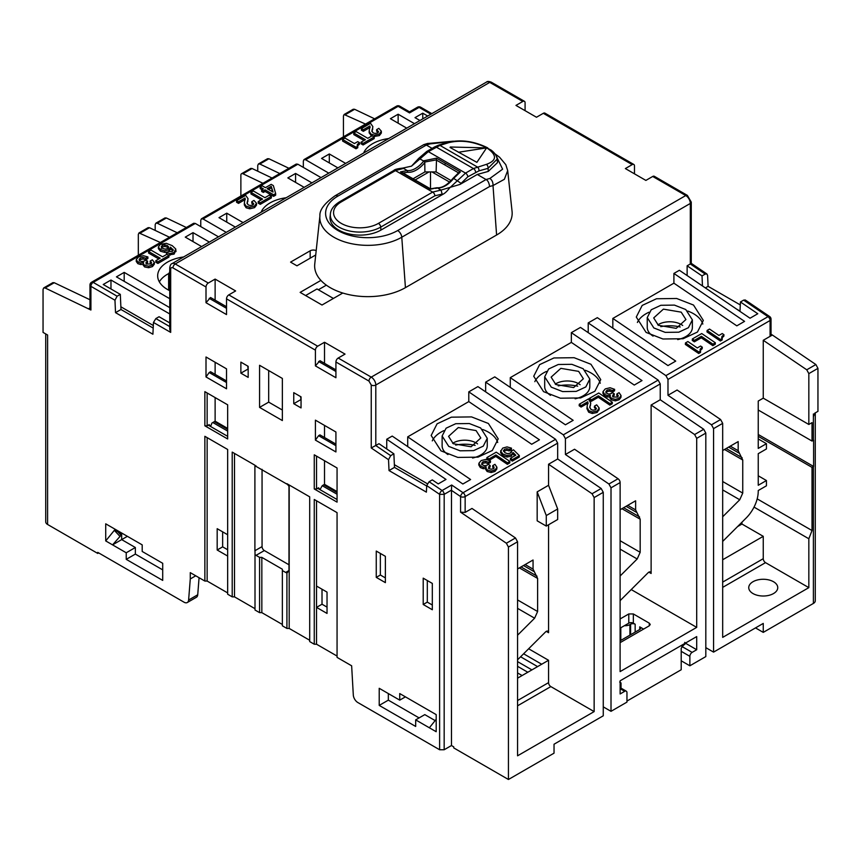 <?xml version="1.0" encoding="UTF-8"?>
<svg xmlns="http://www.w3.org/2000/svg" width="861" height="861" viewBox="0 0 861 861"><rect width="100%" height="100%" fill="white"/><g stroke="black" fill="none" stroke-linecap="round" stroke-linejoin="round"><path stroke-width="1.29" d="M517.558 635.214L534.616 618.198L537.619 611.514L537.619 578.431L533.056 569.121L533.056 560.005L517.558 568.949M722.68 516.783L739.739 499.767L742.742 493.095L742.742 460L738.178 450.701L738.178 441.585L722.68 450.529M620.103 576.02L637.183 558.983L640.175 552.31L640.175 519.215L635.622 509.906L635.622 500.79L620.124 509.744M681.826 646.428L692.136 652.38L696.7 649.743L696.7 636.591L620.124 680.803L620.124 693.955L624.677 691.329A3.218 1.862 120 0 1 626.291 691.168A3.218 1.862 120 0 1 626.959 692.642L626.959 702.113L611.009 711.326L611.009 487.832L608.921 484.011L565.419 454.5L574.545 449.238L618.047 478.748A3.218 1.862 60 0 1 620.124 482.569L620.103 671.602L696.7 627.378L696.7 438.357L694.623 434.536L651.12 405.025L660.236 399.762L703.738 429.273L705.816 433.094L705.816 656.588L689.865 665.801L689.865 656.33L681.202 651.325M376.257 577.376L385.373 582.639L385.373 556.324L376.257 551.062L376.257 577.376L380.358 575.008L385.373 577.903M380.358 575.008L380.358 553.429M432.319 609.749L432.319 583.424L423.203 578.162L423.203 604.487L432.319 609.749M432.319 605.014L427.304 602.119L423.203 604.487M427.304 602.119L427.304 580.529M248.172 369.498L247.71 366.076M248.172 366.334L240.876 362.126L240.876 373.179L248.172 377.387L248.172 366.334M247.71 369.229L240.876 373.179M300.586 396.598L301.049 400.021M300.586 399.762L293.752 403.712L301.049 407.92L301.049 396.867L293.752 392.659L293.752 403.712M259.57 407.393L282.354 420.555L282.354 378.442L259.57 365.29L259.57 407.393L268.686 402.13L268.686 370.553M282.354 410.03L268.686 402.13M210.547 426.464A3.218 1.862 120 0 0 210.633 426.41L211.935 423.052L215.121 421.18L215.121 397.578M207.146 392.971L207.146 425.818L209.201 424.634L210.439 426.41M323.704 484.851L337.06 492.557L323.704 484.818L322.24 485.69L337.06 494.236M323.704 484.818L324.522 484.345L337.06 491.577M324.522 484.345L324.522 460.743M324.522 437.528L324.522 425.42M315.406 440.111L335.919 451.95L335.919 431.996L315.406 420.157L315.406 440.111L318.592 435.688L335.919 445.686M316.547 456.136L316.547 488.973L314.265 488.973L337.06 502.135L337.06 467.975L314.265 454.812L314.265 488.973M335.919 444.104L319.958 434.891L318.592 435.688M337.06 499.509L317.687 488.316L316.547 488.973M317.687 488.316L318.592 487.789L319.84 489.565M204.864 425.818L227.659 438.97L227.659 404.81L204.864 391.658L204.864 425.818L207.146 425.818M226.518 380.949L210.568 371.737L209.201 372.522L226.518 382.521M206.005 376.946L226.518 388.785L226.518 368.842L206.005 356.992L206.005 376.946L209.201 372.522M215.121 374.363L215.121 362.266M215.121 421.18L227.659 428.423M227.659 429.37L214.303 421.664L227.659 429.402M212.839 422.525L227.659 431.081M319.937 489.618A3.218 1.862 120 0 0 320.023 489.565L322.24 485.69M208.287 425.162L227.659 436.344M47.603 356.056L47.603 335.026L43.05 332.389L43.05 289.404L43.717 287.929L45.127 287.983L54.243 282.72L89.964 299.736M160.383 242.501L138.987 232.933L138.32 234.407L138.32 255.243M138.987 232.933L148.103 227.67L149.513 227.724L169.499 237.238M684.689 642.392C685.916 643.006 685.507 643.942 683.483 645.201L681.202 648.225L681.202 669.75L626.959 701.069M630.607 634.751L630.607 624.225A3.218 1.862 180 0 1 635.16 624.225L633.341 623.17A3.218 1.862 -0 0 0 628.778 623.17L620.103 628.175M630.607 624.225L629.918 624.612A6.447 3.724 0 0 1 624.451 625.667M643.597 629.09L639.723 626.851A3.218 1.862 180 0 1 640.67 628.164A3.218 1.862 180 0 1 639.723 629.488L620.103 640.81M628.778 623.17L628.778 613.958L633.341 613.958L649.291 623.17L650.238 624.483L649.291 625.796L649.291 623.17M628.778 613.958L620.103 618.962M619.662 682.041L621.029 682.967L621.029 688.133M603.26 706.859L611.009 711.326M465.144 512.403L471.979 508.453L515.481 537.964L517.558 541.784L517.558 755.807L594.144 711.595L594.144 497.572L592.056 493.751L548.554 464.24L557.67 458.978L601.172 488.488L603.26 492.309L603.26 715.803L554.032 744.227L554.032 753.171L508.442 779.496L508.442 547.047L506.365 543.226L460.581 512.166L465.144 512.403L465.144 496.549L557.67 443.124L555.593 439.304L477.909 386.6L468.793 391.863L539.438 439.799L531.689 444.265L468.793 401.592L468.793 391.863M444.168 749.748L439.616 749.748L439.616 494.343L426.712 485.593L429.112 481.719L442.091 490.522A3.218 1.69 124.2 0 0 439.616 494.343L444.179 494.343A3.218 1.862 -120 0 0 442.091 490.522L451.67 485.001L451.476 490.135L444.179 494.343L444.168 749.748L451.465 745.54L453.747 746.864L453.747 747.908L508.442 779.496M435.149 720.592L424.796 714.619L415.68 719.882L429.359 727.782L436.193 719.29M429.359 727.782L436.193 731.721L436.193 714.619L399.73 693.568L399.73 700.144L379.217 688.305L379.217 705.407L415.68 726.458L415.68 719.882M388.333 693.568L388.333 700.144L419.103 717.913M388.333 700.144L379.217 705.407M405.434 696.85L399.73 700.144M439.616 749.748L357.853 702.544A6.447 3.724 -120 0 1 353.311 695.118L351.643 665.801L337.06 657.384L337.06 656.06L316.536 644.222L316.536 586.061L327.029 592.11L327.029 613.43L316.536 607.382L322.014 604.218L327.029 607.113M322.014 589.225L322.014 604.218M337.06 656.06L337.06 512.639L314.265 499.477L314.265 644.222L309.702 641.585L309.702 640.272L289.188 628.433L289.188 485.001M316.536 586.061L316.536 500.79M337.06 657.384L337.06 512.639M316.536 644.222L314.265 644.222M309.702 640.272L309.702 496.84L286.917 483.688L288.984 486.325L288.984 570.542L286.917 572.737L286.917 628.433L282.354 625.796L282.354 570.531L285.669 572.447A3.218 1.862 60 0 0 286.917 572.737L287.649 572.404M309.702 641.585L309.702 496.84M255.007 554.452A3.218 1.862 60 0 0 256.04 555.345L259.57 557.379L259.57 612.645L255.007 610.008L255.007 551.578A3.218 1.862 60 0 1 254.899 550.739L254.899 466.522A3.218 1.862 60 0 1 255.007 465.801L286.917 484.119M262.056 469.331L262.056 546.606A3.218 1.862 -120 0 0 264.338 550.556L288.984 564.784M261.841 557.379L282.354 569.218L282.354 624.483L261.841 612.645L261.841 557.379L259.57 557.379M261.841 612.645L259.57 612.645M282.354 569.218L282.354 570.531M289.188 628.433L286.917 628.433M255.007 465.263L232.212 452.111L232.212 596.856L227.659 594.219L227.659 449.474L204.864 436.312L204.864 581.057L190.281 572.64L190.281 578.958L195.748 575.794M255.007 608.695L234.493 596.856L234.493 453.424M234.493 596.856L232.212 596.856M222.644 531.85L222.644 546.853L227.659 549.748M222.644 546.853L217.176 550.007L217.176 528.686L227.659 534.746L227.659 449.474M207.146 437.636L207.146 581.057L227.659 592.906L227.659 556.055L217.176 550.007M207.146 581.057L204.864 581.057M142.194 551.46L142.194 544.873L105.72 523.822L105.72 540.923L114.847 529.709L121.681 534.53L121.681 539.61L112.565 544.873L126.233 552.773L135.349 547.51L135.349 554.086L126.233 559.349L162.707 580.4L162.707 563.298L142.194 551.46M105.72 540.923L112.565 544.873L121.681 534.53M114.847 529.084L114.847 529.709M127.374 536.328L121.681 539.61L135.349 547.51M126.233 552.773L126.233 559.349M135.349 554.086L162.707 569.874M199.074 577.72L197.729 594.768A6.447 3.724 60 0 1 196.405 597.265L187.289 602.528A6.447 3.724 -120 0 0 188.613 600.031L190.281 578.958M98.66 552.902L97.745 553.429L97.745 552.375L184.071 602.216A6.447 3.724 -120 0 0 187.289 602.528M97.745 553.429L47.603 524.478A6.447 3.724 180 0 1 45.719 521.852L45.719 333.928M757.185 498.874L812.02 530.537L812.02 467.372L813.613 466.458L813.613 440.132A6.447 3.724 180 0 1 813.387 440.272L813.387 413.98L813.43 416.584L814.754 413.183L817.95 411.343L817.95 368.357L808.834 373.62L806.757 369.8L763.255 340.289L772.371 335.026L815.873 364.537L817.95 368.357M705.816 647.644L713.565 652.121L713.565 428.627L711.487 424.796L667.985 395.285L677.101 390.022L720.603 419.533L722.68 423.354L722.68 637.377L808.834 587.643L765.526 562.642L722.68 587.374M758.24 475.789L766.441 480.535L758.24 485.27L758.24 453.682L766.441 448.947L766.441 443.684L758.24 448.42L758.24 401.054L763.255 398.159L763.255 340.289M722.68 582.111L763.255 558.692L763.255 536.328L741.956 524.037L737.597 526.555M763.255 558.692A3.218 1.862 -120 0 0 765.526 562.642M808.834 587.643L808.834 538.76L754.021 507.107M741.967 522.196L741.956 524.037M812.02 530.537L808.834 538.76M812.02 467.372L758.24 436.323M758.24 434.482L813.613 466.458M758.24 410.008L812.02 441.058L812.02 422.633L808.834 424.473L763.255 398.159M758.24 438.949L766.441 443.684M813.387 440.272L812.02 441.058M722.68 541.386A35.452 20.47 120 0 0 723.961 540.148L746.239 517.935A25.787 14.885 120 0 0 758.24 491.222L758.24 490.533L766.441 485.798L766.441 480.535M763.255 536.328L722.68 559.747M752.998 593.563A14.508 8.373 180 0 1 748.747 587.643A14.508 8.373 180 0 1 757.702 579.905A14.508 8.373 180 0 1 773.501 581.724A14.508 8.373 180 0 1 777.752 587.643A14.508 8.373 180 0 1 768.798 595.381A14.508 8.373 180 0 1 752.998 593.563M685.367 643.135L696.7 649.743M692.136 652.38A3.218 1.862 120 0 0 689.865 656.33M689.865 665.801L681.202 660.796M815.281 412.882L815.281 600.795A6.447 3.724 180 0 1 813.387 603.432L763.255 632.383L755.506 627.906M763.255 632.383L763.255 623.429L713.565 652.121M589.785 407.78L590.743 403.013L588.45 398.944L579.281 404.24L581.218 405.563L587.772 401.775L587.051 407.178L588.795 410.697L592.411 411.978L597.211 410.998L599.17 408.017L596.673 404.831L594.488 406.091L596.415 408.566L595.532 409.685L592.874 410.191L590.915 409.384L589.753 407.016M588.074 403.002L587.977 403.615M599.062 410.008L599.17 408.017M579.281 404.24L579.152 405.746L581.1 407.059L587.654 403.282L587.772 401.775M587.654 403.282L587.912 403.831M587.051 407.178L586.933 408.684L588.676 412.204L592.293 413.484L597.093 412.494L599.052 409.524M596.081 409.266L594.37 407.597L594.488 406.091M589.774 407.705L590.743 403.013M581.1 407.059L581.218 405.563M589.387 398.406L591.453 399.795L598.406 395.791L609.965 403.626L612.354 402.248L598.739 393.003L589.387 398.406L589.29 399.601M590.011 400.408L591.335 401.301L591.453 399.795M591.335 401.301L598.277 397.287L598.406 395.791M598.277 397.287L609.846 405.133L609.965 403.626M609.846 405.133L612.236 403.755L612.354 402.248M603.034 391.572L604.605 394.413L607.446 395.522L610.374 395.274L609.965 396.297L611.375 398.331L615.389 399.364L619.177 398.309L621.061 395.586L619.081 392.67L616.896 393.929L618.263 395.543L617.402 397.061L613.419 396.986L612.666 395.296L614.291 393.843L612.677 392.745C610.115 394.209 608.2 394.37 606.897 393.229L605.875 391.615L607.08 390.13L609.814 389.559L612.451 390.593L614.636 389.333L610.051 387.741L605.261 388.903L603.034 391.572L602.894 393.273L604.476 395.92L607.328 397.018L610.255 396.781M609.965 396.297L609.846 397.793L611.256 399.838L615.271 400.871L619.059 399.816L620.942 397.416L621.061 395.586M605.746 393.122L606.962 391.637L609.696 391.066L612.332 392.099L612.451 390.593M612.332 392.099L614.517 390.84L614.636 389.333M618.133 397.039L616.777 395.425L616.896 393.929M612.548 396.803L614.173 395.35L614.291 393.843M577.688 386.191A27.401 15.821 0 0 0 558.219 385.879M580.12 384.695A16.111 9.31 0 0 0 578.646 383.705A16.111 9.31 0 0 0 555.227 384.092M578.646 371.371L583.36 378.765L573.652 387.558L555.851 384.533L551.126 377.14L560.845 368.347L578.646 371.371M583.198 368.745L571.865 364.321L558.283 364.494L548.661 368.982L544.69 376.817L551.298 387.159L562.62 391.583L576.213 391.4L585.835 386.923L589.807 379.088L583.198 368.745M550.523 395.35A22.558 13.023 180 0 1 544.69 386.6L544.69 376.817M589.807 379.088L589.807 386.6A22.558 13.023 180 0 1 575.159 398.804M600.268 383.253A33.525 19.351 0 0 0 590.947 372.921A33.525 19.351 0 0 0 585.168 370.252M546.434 371.435A33.525 19.351 0 0 0 534.832 381.671M590.947 364.268L600.763 379.647L594.865 391.271L580.562 397.943L560.382 398.202L543.549 391.637L533.723 376.257L539.632 364.633L553.935 357.961L574.115 357.702L590.947 364.268M478.91 463.24L480.47 466.07L483.322 467.179L486.25 466.931L485.841 467.953L487.251 469.998L491.254 471.032L495.053 469.977L496.937 467.243L494.957 464.327L492.772 465.586L494.128 467.2L493.278 468.718L491.244 469.223L489.296 468.642L488.542 466.963L490.167 465.51L488.542 464.413C485.991 465.866 484.065 466.027 482.773 464.886L481.74 463.283L482.956 461.787L485.69 461.227L488.327 462.26L490.512 461.001L485.927 459.397L481.138 460.56L478.91 463.24L478.77 464.94L480.352 467.577L483.204 468.685L486.131 468.438M485.841 467.953L485.722 469.46L487.132 471.505L491.136 472.528L494.935 471.473L496.819 469.073L496.937 467.243M481.622 464.789L482.838 463.293L485.572 462.734L488.209 463.767L488.327 462.26M488.209 463.767L490.393 462.508L490.512 461.001M494.01 468.707L492.653 467.092L492.772 465.586M488.424 468.47L490.049 467.017L490.167 465.51M486.906 457.568L488.962 458.967L495.914 454.952L507.484 462.798L509.873 461.41L496.248 452.176L486.906 457.568L486.788 459.074L487.703 459.699M488.876 460.108L488.962 458.967M489.209 460.258L495.796 456.459L495.914 454.952M495.796 456.459L507.366 464.305L507.484 462.798M507.366 464.305L509.755 462.917L509.873 461.41M511.186 452.531L511.305 451.078L510.358 453.155L507.581 453.693L505.02 452.735L503.437 450.658L504.578 449.313L506.892 448.699L509.303 449.41L511.477 448.15L507.032 446.902L502.727 448.097L500.768 451.239L502.878 454.027L507.161 455.544L511.542 454.63L513.07 452.52L515.782 455.221L510.476 458.289L512.424 459.613L519.355 455.609L513.479 449.819L511.305 451.078L511.531 451.821M500.65 452.746L500.736 450.626L500.65 452.746L502.759 455.534L507.043 457.051L511.423 456.136L513.07 452.52M512.876 454.027L512.995 452.52M503.653 451.444L506.774 450.206L509.174 450.916L509.303 449.41M509.174 450.916L511.359 449.657L511.477 448.15M512.952 454.027L514.749 455.824M512.424 459.613L512.306 461.109L510.358 459.796L510.476 458.289M512.306 461.109L519.237 457.105L519.355 455.609M475.121 445.406A27.401 15.821 0 0 0 455.663 445.094M477.564 443.899A16.111 9.31 0 0 0 476.079 442.92A16.111 9.31 0 0 0 452.671 443.297M476.079 430.586L480.804 437.98L471.085 446.773L453.295 443.738L448.57 436.355L458.289 427.551L476.079 430.586M480.642 427.949L469.31 423.537L455.727 423.709L446.095 428.197L442.123 436.021L448.732 446.375L460.065 450.798L473.647 450.615L483.279 446.127L487.251 438.303L480.642 427.949M447.957 454.554A22.558 13.023 180 0 1 442.123 445.815L442.123 436.021M487.251 438.303L487.251 445.815A22.558 13.023 180 0 1 472.592 458.02M497.701 442.468A33.525 19.351 0 0 0 488.391 432.136A33.525 19.351 0 0 0 482.601 429.456M443.867 430.651A33.525 19.351 0 0 0 432.276 440.886M488.391 423.483L498.207 438.862L492.309 450.486L478.006 457.148L457.815 457.417L440.983 450.852L431.167 435.472L437.065 423.838L451.368 417.176L471.559 416.907L488.391 423.483M407.705 446.59L407.705 436.861L470.612 479.534L462.863 484.011L392.207 436.075L386.74 439.239L386.74 448.968M468.793 401.592L407.705 436.861M528.654 648.785L548.554 660.279L517.558 678.167M517.558 700.542L548.554 682.644L548.554 660.279M548.554 682.644A3.218 1.862 -120 0 0 550.836 686.594L517.558 705.805M594.144 711.595L550.836 686.594M546.283 515.556L557.67 508.98L557.67 519.506L546.283 526.082L546.283 515.556L537.167 491.868L537.167 520.819L546.283 526.082M537.167 491.868L548.554 485.292L557.67 508.98M517.558 659.817L545.497 631.985A3.218 1.862 -60 0 1 547.887 631.221A3.218 1.862 -60 0 1 548.554 632.695L548.554 524.769M548.554 485.292L548.554 464.24M557.67 458.978L557.67 443.124M451.67 485.001L463.067 492.729A3.218 1.862 -120 0 1 465.144 496.549A3.218 1.862 0 0 1 460.581 496.549A3.218 1.69 -55.8 0 1 463.067 492.729L555.593 439.304M451.465 745.54L451.476 490.135M386.74 439.239L445.998 479.437L438.249 483.904L432.297 479.878L429.112 481.719M394.37 464.692L427.293 483.699M634.482 173.836L634.482 165.936A3.218 1.862 120 0 0 633.814 164.462A3.218 1.862 120 0 0 632.2 164.623L625.366 168.573L645.879 180.412L652.713 176.462L685.765 195.544A6.447 3.724 60 0 1 690.318 203.444L375.805 385.028A3.218 1.862 0 0 1 371.242 385.028L371.242 447.968L378.991 443.706L393.875 453.812L394.489 467.394L426.69 485.991M702.468 285.949L702.016 275.907L687.132 265.812L690.318 263.972L690.318 203.444A3.218 1.862 0 0 0 691.265 202.12L687.369 195.382A3.218 1.862 120 0 0 685.765 195.544L371.242 377.129A6.447 3.724 -120 0 1 375.805 385.028L375.805 445.557L390.69 455.652L393.875 453.812M136.286 259.527L137.857 262.078L140.72 262.96L143.647 262.605L143.238 263.66L144.659 265.382L148.684 266.146L152.472 265.005L154.356 262.411L152.354 259.807L150.169 261.066L151.547 262.497L150.697 263.929L146.704 264.047L145.95 262.53L147.565 261.109L145.939 260.173C143.389 261.636 141.462 261.873 140.16 260.883L139.127 259.441L140.332 258.02L143.066 257.374L145.713 258.203L147.898 256.944L143.303 255.685L138.513 256.965L136.286 259.527L136.253 261.464L137.857 263.66L140.72 264.542L143.647 264.187M143.238 263.66L143.238 265.242L144.659 266.964L148.684 267.728L152.472 266.587L154.367 264.123L154.356 262.411M139.127 261.023L140.332 259.591L143.066 258.957L145.713 259.785L145.713 258.203M145.713 259.785L147.898 258.526L147.898 256.944M151.547 264.069L150.169 262.648L150.169 261.066M145.95 264.101L147.565 262.691L147.565 261.109M162.568 256.793L150.955 250.088L148.566 251.477L160.168 258.171L155.819 260.679L157.897 261.873L168.96 255.48L166.894 254.296L162.568 256.793M158.801 258.957L148.566 253.048L148.566 251.477M157.897 261.873L157.897 263.455L155.819 262.261L155.819 260.679M157.897 263.455L168.96 257.062L168.96 255.48M161.287 246.913L162.18 245.396L164.849 244.847L167.389 245.622L168.713 247.085L167.723 248.592L165.172 249.13L162.621 248.377L161.255 246.644M161.287 248.495L162.18 246.978L164.849 246.429L167.389 247.204L168.713 248.657M170.51 248.764L172.932 250.799L172.932 249.216L172.329 251.434L168.541 251.509L166.377 252.779L170.23 253.564L174.062 252.542L175.741 248.958L172.178 245.622L166.27 243.308L160.286 244.395L158.359 246.999L160.404 249.615L164.731 250.809L169.133 249.765L170.51 247.182L173.287 250.164M175.988 251.584L175.741 248.958M158.359 248.377L158.359 246.903L158.359 248.581L160.404 251.197L164.731 252.391L167.734 251.972M170.618 249.486L170.435 247.182M168.046 254.953L174.062 254.124L175.741 250.54M168.702 251.573L170.435 248.764M166.593 254.469L166.377 252.779M169.735 271.785A22.558 13.023 0 0 0 168.627 275.811A22.558 13.023 0 0 0 169.735 279.836M169.014 290.329A22.558 13.023 180 0 1 168.627 287.918L168.627 275.811M169.014 273.4A33.525 19.351 0 0 0 167.486 274.228A33.525 19.351 0 0 0 159.35 281.859M169.735 290.684A33.525 19.351 180 0 1 157.671 275.811A33.525 19.351 180 0 1 167.486 262.121A33.525 19.351 180 0 1 183.597 256.965M201.614 246.558L185.266 237.119L193.015 232.653L209.363 242.092M193.015 232.653L193.015 241.597M169.735 307.635L116.439 276.865L124.188 272.388L124.188 281.332M124.188 272.388L169.735 298.692M153.323 325.523L120.874 306.796M218.479 236.829L195.296 223.44L93.192 282.386L117.118 296.206L120.314 294.365L103.223 284.496L110.972 280.019L169.735 313.953M110.972 280.019L110.972 288.973M354.431 143.539L344.97 138.083L342.581 139.46L355.98 147.199L357.767 146.176L357.423 144.379L359.446 142.635L357.724 141.634L354.431 143.539M357.197 145.122L357.423 145.789M355.98 147.199L355.98 148.781L342.581 141.043L342.581 139.46M355.98 148.781L357.767 147.748L357.767 146.176M357.423 145.961L359.446 144.218L359.446 142.635M367.787 138.309L356.174 131.615L353.785 132.992L365.387 139.697L361.039 142.205L363.105 143.4L374.18 137.007L372.113 135.812L367.787 138.309M364.02 140.483L353.785 134.574L353.785 132.992M363.105 143.4L363.105 144.971L361.039 143.776L361.039 142.205M363.105 144.971L374.18 138.589L374.18 137.007M371.93 131.389L372.878 126.653L370.564 123.306L361.383 128.601L363.342 129.731L369.886 125.954L369.165 131.281L370.94 134.122L374.567 135.134L379.367 134.004L381.326 131.173L378.818 128.354L376.634 129.624L378.571 131.733L377.688 132.885L375.019 133.466L373.061 132.809L371.877 130.915M361.383 128.601L361.383 130.183L363.342 131.313L369.886 127.525L369.886 125.954L370.09 127.632M373.459 136.598L379.367 135.586L381.348 133.035L381.326 131.173M369.165 131.281L369.165 132.863L371.672 136.07M378.227 132.476L376.634 131.195L376.634 129.624M371.995 131.625L372.878 126.653M363.342 131.313L363.342 129.731M363.665 153A33.525 19.351 180 0 1 388.72 138.535M329.311 162.912L329.311 153.968L345.648 163.396M337.899 167.873L321.562 158.435L329.311 153.968M406.736 128.138L390.388 118.7L398.137 114.222L398.137 123.177M398.137 114.222L414.485 123.661M419.953 120.508L415.002 117.645L422.751 113.178L422.751 118.883M422.751 113.178L427.702 116.031M318.366 289.759L326.341 285.152M305.601 295.549L316.999 288.962L333.411 298.444M300.134 292.385L322.014 305.02L342.786 293.031A53.178 30.705 180 0 1 320.905 280.395L300.134 292.385M450.034 147.446L476.886 162.352L486.605 147.888L458.364 152.257M486.605 147.888L450.325 147.016L450.325 147.608M426.733 151.471L434.611 146.919A3.218 1.862 -120 0 1 436.226 147.08L473.421 168.552L486.325 164.386C497.045 160.523 497.184 155.002 486.734 147.844C473.701 141.452 461.012 139.719 448.689 142.657L439.971 145.401L428.337 151.633A3.218 1.862 -120 0 0 426.733 151.471L418.672 158.402L411.504 166.151L402.636 168.121L411.504 166.151L419.953 158.908L418.855 158.951M416.369 181.144L400.505 171.888L407.242 170.553L403.518 168.401L395.468 170.607L432.663 192.078L378.442 223.386A3.218 1.862 60 0 1 380.713 227.1L380.928 230.081L443.124 194.177C445.008 193.198 447.128 191.164 449.496 188.085L465.532 173.104L428.337 151.633L419.953 158.908L423.677 161.061A22.558 13.023 -60 0 1 423.903 160.77L436.549 158.155L445.46 163.299L444.631 164.828L436.107 159.92L424.774 162.029L423.903 160.77M448.689 142.657L447.171 142.452L438.464 145.197A3.218 2.292 -107.5 0 1 439.971 145.401L477.231 166.916A3.218 2.206 74.5 0 1 478.964 170.865L467.803 176.817L460.043 184.405L477.274 174.46L488.284 171.404L497.54 162.589L497.163 159.124L488.058 168.347L478.964 170.865M486.325 164.386A3.218 2.206 74.5 0 1 488.058 168.347L488.284 171.404M460.936 183.232L453.661 178.378L460.409 171.931L458.665 172.932M451.078 180.584L436.107 171.931L436.549 158.155M449.582 182.08L431.996 171.931M430.5 171.931L430.5 188.839L436.904 187.752C441.941 188.204 447.343 185.018 453.123 178.205L459.053 172.361M429.004 171.931L415.088 179.971M436.107 171.931L424.893 171.931L413.032 178.787M415.54 180.573L430.414 189.248L436.904 187.752M400.505 171.888L402.238 172.986M430.478 188.85L401.753 172.265M424.548 161.685L423.677 161.061A22.558 13.023 -60 0 1 407.242 170.553L407.683 172.254L402.238 173.115M424.774 162.029L424.893 171.931M380.928 230.081A29.812 17.209 180 0 1 347.596 233.6A29.812 17.209 180 0 1 330.086 216.843L330.398 214.002A29.511 17.037 180 0 0 347.715 230.576A29.511 17.037 180 0 0 380.713 227.1L434.934 195.791L442.145 194.08L441.047 190.066L460.043 184.405M434.934 195.791A3.218 1.862 60 0 0 432.663 192.078L441.047 190.066L437.227 187.859L435.849 188.505M477.274 174.46L486.045 179.529C487.832 180.39 489.026 182.715 489.64 186.493L401.775 237.227L405.434 287.649L496.593 235.021A53.178 30.705 0 0 0 512.069 211.408L507.689 170.607L504.363 179.303L493.009 185.567L489.64 186.493M450.518 141.624L430.037 143.895L426.346 145.057L432.093 148.372M337.964 196.071A5.801 3.347 -120 0 0 335.069 195.781L423.677 144.702L426.346 145.057L337.964 196.071A42.221 24.377 0 0 0 337.964 230.544A42.221 24.377 0 0 0 397.685 230.544L486.045 179.529L489.887 178.453C492.115 180.067 493.149 182.446 493.009 185.567L496.593 235.021M430.037 143.895A5.801 4.122 -107.5 0 0 427.325 143.529L453.381 141.172M335.069 195.781C324.457 203.357 319.399 210.062 319.915 215.917L314.749 264.036A53.178 30.705 0 0 0 320.905 280.395M342.786 293.031A53.178 30.705 0 0 0 405.434 287.649M316.181 250.626A4.509 2.605 180 0 0 310.164 250.809L290.566 262.121L296.948 265.812L315.718 254.974M525.081 110.671L525.081 102.782A3.218 1.862 120 0 0 524.414 101.297A3.218 1.862 120 0 0 522.799 101.458L515.965 105.408L536.478 117.247L543.313 113.308A3.218 1.862 -60 0 1 544.927 113.146L633.814 164.462M206.005 302.728L226.518 314.577L226.518 298.832A3.218 1.862 -60 0 1 228.8 294.892L235.634 290.943L215.121 279.093L208.287 283.043A3.218 1.862 120 0 0 206.005 286.993L206.005 302.728L210.568 297.519L226.518 306.731M315.406 365.893L335.919 377.731L335.919 361.997A3.218 1.862 -60 0 1 338.201 358.047L345.035 354.097L324.522 342.258L317.687 346.208A3.218 1.862 120 0 0 315.406 350.158L315.406 365.893L319.958 360.684L335.919 369.896M697.292 347.941L687.874 341.548L685.474 342.926L698.831 351.988L700.606 350.954L700.273 348.996L702.307 347.198L700.585 346.036L697.292 347.941M700.058 349.684L700.165 350.341M698.831 351.988L698.712 353.494L685.356 344.432L685.474 342.926M698.712 353.494L700.488 352.461L700.606 350.954M700.154 350.502L702.189 348.705L702.307 347.198M692.384 338.933L694.45 340.332L701.403 336.317L712.962 344.163L715.362 342.786L701.737 333.541L692.384 338.933L692.266 340.439L694.332 341.839L694.45 340.332M694.332 341.839L701.284 337.824L701.403 336.317M701.284 337.824L712.843 345.67L712.962 344.163M712.843 345.67L715.243 344.282L715.362 342.786M718.935 335.446L709.507 329.053L707.118 330.43L720.474 339.492L722.25 338.459L721.916 336.5L723.95 334.703L722.228 333.541L718.935 335.446M721.701 337.189L721.809 337.846M720.474 339.492L720.356 340.999L706.999 331.937L707.118 330.43M720.356 340.999L722.131 339.966L722.25 338.459M721.798 338.007L723.832 336.21L723.95 334.703M680.244 326.976A27.401 15.821 0 0 0 660.785 326.663M682.676 325.48A16.111 9.31 0 0 0 681.202 324.5A16.111 9.31 0 0 0 657.793 324.877M681.202 312.156L685.926 319.549L676.208 328.353L658.407 325.318L653.693 317.924L663.411 309.131L681.202 312.156M685.765 309.529L674.432 305.106L660.85 305.289L651.217 309.777L647.246 317.601L653.854 327.955L665.187 332.368L678.769 332.195L688.402 327.707L692.373 319.883L685.765 309.529M653.079 336.134A22.558 13.023 180 0 1 647.246 327.395L647.246 317.601M692.373 319.883L692.373 327.395A22.558 13.023 180 0 1 677.715 339.589M702.824 324.048A33.525 19.351 0 0 0 693.514 313.705A33.525 19.351 0 0 0 687.724 311.036M648.99 312.22A33.525 19.351 0 0 0 637.388 322.466M693.514 305.052L703.329 320.432L697.432 332.055L683.117 338.728L662.938 338.997L646.105 332.421L636.29 317.042L642.188 305.418L656.491 298.756L676.671 298.487L693.514 305.052M673.905 283.172L673.905 273.443L744.561 321.368L736.812 325.845L673.905 283.172L612.828 318.441L612.828 328.17M667.985 395.285L667.985 379.443L665.908 375.622L588.214 322.918L597.33 317.655L667.985 365.581L675.734 361.103L612.828 318.441M673.905 273.443L679.383 270.289L750.028 318.215L757.777 313.738L740.438 301.974L740.008 311.079L736.693 309.164M702.016 275.907L705.202 274.067L690.318 263.972C691.577 263.251 691.577 263.175 690.318 263.746M687.132 275.542L687.132 265.812M665.908 375.622L768.012 316.665L743.624 300.134L740.438 301.974M772.371 335.026L771.036 334.251M771.036 319.173L771.036 335.026A3.218 1.862 180 0 1 770.089 336.339L770.089 320.496A3.218 1.862 -120 0 0 768.012 316.665A3.218 1.69 -55.8 0 1 769.616 316.514A3.218 3.218 0 0 1 771.036 319.173A3.218 1.862 180 0 1 770.089 320.496L667.985 379.443M743.624 300.134L745.26 299.983L769.616 316.514M705.363 287.918L708.097 286.336L740.299 304.923M691.265 202.12L691.265 263.358L706.913 273.97L707.602 275.477L708.097 286.336M706.913 273.97L705.202 274.067M652.713 176.462A3.218 1.862 -60 0 1 654.328 176.301L687.369 195.382M430.887 114.19L419.103 107.388L409.535 112.909L398.137 106.333L305.601 159.759L328.784 173.136M305.601 159.759L303.987 159.597L303.33 161.072L303.33 167.389M279.814 173.556L259.828 164.031L258.408 163.977L257.74 165.452L257.74 171.21M258.408 163.977L267.523 158.715L268.944 158.768L288.93 168.293M365.505 124.081L344.109 114.502L353.225 109.239L354.635 109.293L374.621 118.818M344.109 114.502L343.442 115.977L343.442 136.824M409.535 112.909L409.535 111.822L417.488 107.227A3.218 1.862 60 0 1 419.103 107.388A3.218 1.862 -60 0 1 420.717 107.227L431.835 113.641M247.096 203.465L248.043 198.719L245.729 195.382L236.549 200.678L238.508 201.797L245.051 198.019L244.33 203.357L246.106 206.188L249.733 207.21L254.533 206.08L256.492 203.25L253.984 200.43L251.799 201.689L253.737 203.809L252.854 204.95L250.185 205.531L248.226 204.886L247.042 202.992M236.549 200.678L236.549 202.249L238.508 203.379L245.051 199.601L245.051 198.019L245.256 199.709M244.33 203.357L244.33 204.929L246.106 207.77L249.733 208.792L254.533 207.662L256.513 205.112L256.492 203.25M253.392 204.552L251.799 203.271L251.799 201.689M247.161 203.702L248.043 198.719M238.508 203.379L238.508 201.797M264.951 197.675L253.349 190.981L250.949 192.358L262.562 199.063L258.214 201.571L260.28 202.766L271.355 196.373L269.278 195.178L264.951 197.675M261.195 199.849L250.949 193.94L250.949 192.358M260.28 202.766L260.28 204.348L258.214 203.153L258.214 201.571M260.28 204.348L271.355 197.955L271.355 196.373M271.215 186.32L273.055 192.068L267.158 188.667L271.215 186.32L272.431 191.712M268.524 189.452L271.215 187.902M265.091 189.861L273.594 194.769L275.66 193.574L273.346 185.599L271.183 184.351L265.436 187.666L262.25 185.836L260.183 187.031L263.369 188.86L261.636 189.861L263.369 190.851L265.091 189.861L265.091 191.443L273.594 196.351L273.594 194.769M273.594 196.351L275.66 195.156L275.66 193.574M261.992 189.657L260.183 188.613L260.183 187.031M263.369 190.851L263.369 192.434L261.636 191.443L261.636 189.861M263.369 192.434L265.091 191.443M261.109 212.215A33.525 19.351 180 0 1 270.053 202.916A33.525 19.351 180 0 1 286.153 197.75M177.248 232.771L157.262 223.247L155.852 223.193L155.184 224.667L155.184 230.425M155.852 223.193L164.968 217.93L166.377 217.984L186.363 227.508M262.949 183.296L242.953 173.771A3.218 1.862 -120 0 0 241.543 173.718L250.659 168.455L252.079 168.508L272.065 178.033M241.543 173.718A3.218 1.862 -120 0 0 240.876 175.192L240.876 196.028M200.764 226.594L200.764 220.287L201.431 218.812L296.238 164.064L297.852 164.225L203.045 218.963L201.431 218.812M304.17 187.354L287.832 177.915L295.581 173.438L311.919 182.876M295.581 173.438L295.581 182.381M235.344 227.089L218.995 217.65L226.744 213.173L226.744 222.127M226.744 213.173L243.093 222.612M321.035 177.614L297.852 164.225M203.045 218.963L226.228 232.352M45.127 287.983L90.911 310.025L90.911 286.336A3.218 1.862 120 0 1 93.192 282.386A3.218 1.862 60 0 0 91.578 282.225L193.682 223.279L195.296 223.44M43.717 287.929L52.833 282.666L54.243 282.72M88.629 308.712L89.964 307.937M90.911 310.025A3.218 1.862 180 0 1 89.964 308.712L89.964 285.023A3.218 1.862 180 0 0 90.911 286.336L114.965 300.22L117.118 296.206M120.314 294.365L120.992 309.497L115.525 312.651L114.965 300.22M120.992 309.497L153.193 328.084M115.525 312.651L152.903 334.229L153.462 322.455L155.863 318.57L169.735 326.577M169.735 322.897L159.059 316.73L155.863 318.57M169.735 329.214L170.682 332.389L170.682 269.235A3.218 1.862 0 0 1 169.735 267.911L169.735 329.214M226.518 308.313L209.201 298.315M215.121 300.155L215.121 279.093M324.522 363.31L324.522 342.258M335.919 371.468L318.592 361.469M390.69 455.652L388.526 459.688L371.242 447.968M394.489 467.394L389.021 470.558L388.526 459.688M389.021 470.558L426.399 492.137L426.712 485.593M485.658 391.863L485.658 382.133L494.774 376.87L565.419 424.796L573.168 420.319L510.272 377.645L510.272 387.375M571.349 342.387L571.349 332.658L642.005 380.584L634.256 385.061L571.349 342.387L510.272 377.645M588.214 332.647L588.214 322.918M571.349 332.658L580.465 327.395L658.159 380.088L660.236 383.92L660.236 399.762M565.419 454.5L565.419 438.658L563.342 434.827L485.658 382.133M631.221 589.57L696.7 627.378M620.103 600.612A35.452 20.47 120 0 0 621.405 599.364L648.064 572.769A3.218 1.862 -60 0 1 650.453 572.005A3.218 1.862 -60 0 1 651.12 573.48L651.12 405.025M808.834 424.473L808.834 373.62M620.103 642.65L649.291 625.796M533.056 569.121L525.167 564.568M523.499 565.526L533.669 571.403M722.68 489.92L739.739 499.767M728.621 447.107L738.792 452.972M623.612 507.721L639.572 516.934M621.943 508.69L640.175 519.215M626.055 506.311L636.236 512.187M635.622 509.906L627.723 505.353M620.103 540.719L640.175 552.31M620.103 549.124L637.183 558.983M608.921 484.011L618.047 478.748M611.009 487.832L620.124 482.569M149.513 227.724L140.397 232.987M635.16 632.114L635.16 624.225M629.918 635.138L629.918 624.612M620.803 640.401L620.803 627.777M639.723 629.488L639.723 626.851M633.341 623.17L633.341 613.958M621.029 682.967L620.124 682.87M683.483 644.222L683.483 645.201M620.124 688.692L624.677 691.329M256.04 555.345L264.338 550.556M254.899 550.739L262.056 546.606M254.899 466.522L256.04 465.866M288.984 570.542L285.669 572.447M117.828 531.764L120.852 535.004M119.657 536.059L114.287 530.301M188.613 600.031L197.729 594.768M726.178 448.516L742.128 457.718M742.742 460L724.51 449.474M738.178 450.701L730.289 446.138M722.68 481.514L742.742 493.095M711.487 424.796L720.603 419.533M713.565 428.627L722.68 423.354M588.676 412.204L588.795 410.697M592.293 413.484L592.411 411.978M597.093 412.494L597.211 410.998M589.839 407.457L589.957 405.951M590.42 405.574L590.538 404.078M606.962 391.637L607.08 390.13M609.696 391.066L609.814 389.559M602.915 393.079L603.001 391.97M604.476 395.92L604.605 394.413M607.328 397.018L607.446 395.522M611.256 399.838L611.375 398.331M615.271 400.871L615.389 399.364M619.059 399.816L619.177 398.309M482.838 463.293L482.956 461.787M485.572 462.734L485.69 461.227M478.791 464.736L478.877 463.627M480.352 467.577L480.47 466.07M483.204 468.685L483.322 467.179M487.132 471.505L487.251 469.998M491.136 472.528L491.254 471.032M494.935 471.473L495.053 469.977M504.46 450.809L504.578 449.313M506.774 450.206L506.892 448.699M502.759 455.534L502.878 454.027M507.043 457.051L507.161 455.544M511.423 456.136L511.542 454.63M521.056 566.936L537.006 576.149M519.387 567.905L537.619 578.431M517.558 599.934L537.619 611.514M517.558 608.35L534.616 618.198M541.698 664.24L523.628 653.8M537.598 666.608L520.625 656.803M531.904 669.89L517.558 661.614M527.815 672.247L517.558 666.328M522.1 675.551L517.558 672.936M592.056 493.751L601.172 488.488M594.144 497.572L603.26 492.309M548.554 632.695L546.283 631.371M506.365 543.226L515.481 537.964M508.442 547.047L517.558 541.784M451.465 490.361L460.581 496.549L460.581 512.166M140.332 259.591L140.332 258.02M143.066 258.957L143.066 257.374M137.857 263.66L137.857 262.078M140.72 264.542L140.72 262.96M144.659 266.964L144.659 265.382M148.684 267.728L148.684 266.146M152.472 266.587L152.472 265.005M154.356 263.983L154.356 262.691M162.18 246.978L162.18 245.396M167.389 247.204L167.389 245.622M164.849 246.429L164.849 244.847M174.062 254.124L174.062 252.542M170.23 255.136L170.23 253.564M160.404 251.197L160.404 249.615M164.731 252.391L164.731 250.809M169.133 251.347L169.133 249.765M370.94 135.694L370.94 134.122M374.567 136.716L374.567 135.134M379.367 135.586L379.367 134.004M372.092 131.281L372.092 129.699M372.662 129.516L372.662 127.934M339.643 201.754L393.854 170.446A3.218 1.862 -120 0 1 395.468 170.607L341.257 201.915A3.218 1.862 -120 0 0 339.643 201.754C333.842 205.37 330.764 209.449 330.398 214.002M486.734 147.844L490.964 149.997C494.537 152.569 496.603 155.615 497.174 159.134M475.681 172.265A3.218 1.862 60 0 0 473.421 168.552L465.532 173.104A3.218 1.862 60 0 1 467.803 176.817M460.409 171.931L445.46 163.299M458.461 172.813L444.631 164.828M437.227 187.859A22.558 13.023 -60 0 0 453.661 178.378L453.22 178.475M424.893 162.417A23.85 13.765 -60 0 1 407.683 172.243M443.124 194.177L442.145 194.08M341.257 201.915A26.293 15.186 0 0 0 341.257 223.386A26.293 15.186 0 0 0 378.442 223.386M489.887 178.453L502.609 169.197L496.28 156.067M397.685 230.544A5.801 3.347 60 0 1 401.775 237.227A48.001 27.713 0 0 1 348.092 242.899A48.001 27.713 0 0 1 319.915 215.917M310.164 250.809L310.164 258.182M208.287 283.043L175.235 263.961L489.758 82.387L522.799 101.458M170.682 269.235A3.218 1.862 -120 0 1 172.964 267.911A3.218 1.862 120 0 1 175.235 263.961A6.447 3.724 -120 0 0 172.017 263.649L486.53 82.064A6.447 3.724 60 0 1 489.758 82.387A3.218 1.862 120 0 1 491.373 82.225L524.414 101.297M543.313 113.308L632.2 164.623M317.687 346.208L228.8 294.892M335.919 361.997L368.96 381.079A3.218 1.862 120 0 1 371.242 377.129L338.201 358.047M815.873 364.537L806.757 369.8M396.523 106.172A3.218 1.862 60 0 1 398.137 106.333A3.218 1.862 120 0 1 399.752 106.172A3.218 3.218 0 0 0 396.523 106.172L303.987 159.597M268.944 158.768L259.828 164.031M354.635 109.293L345.519 114.556M246.106 207.77L246.106 206.188M249.733 208.792L249.733 207.21M254.533 207.662L254.533 206.08M247.258 203.347L247.258 201.765M247.828 201.592L247.828 200.01M166.377 217.984L157.262 223.247M252.079 168.508L242.953 173.771M153.462 322.455L170.682 332.389M172.964 267.911L206.005 286.993M226.518 298.832L315.406 350.158M371.242 385.028L368.96 381.079M563.342 434.827L658.159 380.088M565.419 438.658L660.236 383.92M694.623 434.536L703.738 429.273M651.12 573.48L648.839 572.167M696.7 438.357L705.816 433.094M813.387 466.587L813.387 603.432M47.603 382.628L47.603 444.9M47.613 335.026L47.603 524.478M626.291 691.168L620.124 687.605M434.611 146.919L438.464 145.197M447.171 142.452C460.495 139.245 474.045 141.064 487.81 147.92M393.854 170.446C394.392 169.509 397.319 168.734 402.636 168.121M507.689 170.618L505.794 164.666L499.584 157.24L494.838 153.721M427.325 143.529L423.666 144.67M486.53 82.064C487.24 81.214 488.854 81.257 491.373 82.225M399.752 106.172L409.535 111.822M420.717 107.227A3.218 3.218 0 0 0 417.488 107.227M91.578 282.225A3.218 3.218 0 0 0 89.964 285.023M172.017 263.649C170.93 263.832 170.166 265.253 169.735 267.911"/></g></svg>
